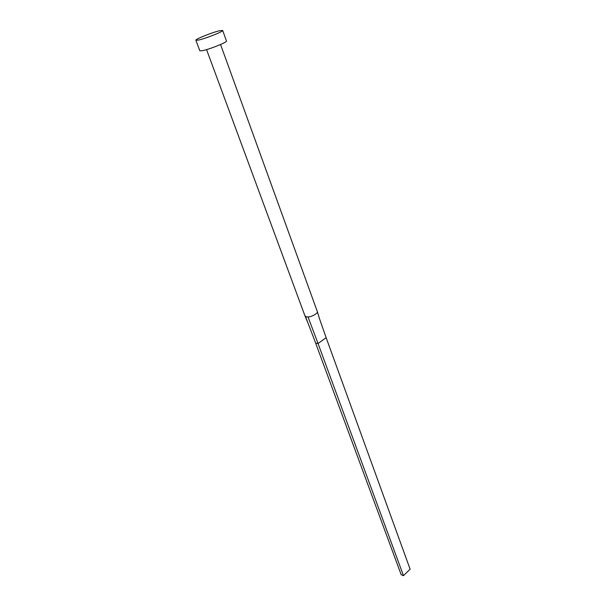 <?xml version="1.0" encoding="UTF-8"?>
<svg xmlns="http://www.w3.org/2000/svg" width="606" height="606" viewBox="0 0 606 606"><rect width="100%" height="100%" fill="white"/><g stroke="black" fill="none" stroke-linecap="round" stroke-linejoin="round"><path stroke-width="0.91" d="M220.554 44.503L317.332 311.59C318.309 313.4 310.749 317.241 308.03 316.946L306.553 316.885L304.992 315.953L206.57 49.624M222.667 30.451L226.47 41.026C227.614 42.064 209.35 49.412 202.381 50.707L199.813 50.783L195.889 40.246C194.927 39.292 212.835 32.156 219.94 30.648L222.667 30.451C223.773 31.345 205.396 38.67 198.435 40.094L195.889 40.246M308.03 316.946L318.052 343.549L315.65 343.094L305.5 316.537M319.392 318.4L326.134 337.671L318.052 343.549L403.49 575.7L401.157 574.685L315.65 343.094M326.134 337.671L410.11 569.185L403.49 575.7M305.038 316.052L308.196 323.574M317.332 311.59L319.46 318.604"/></g></svg>
